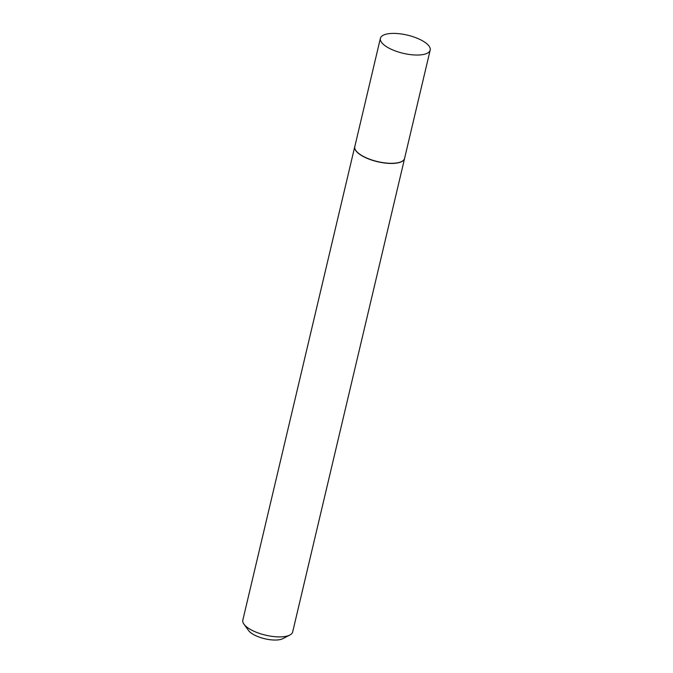 <?xml version="1.0" encoding="UTF-8"?>
<svg xmlns="http://www.w3.org/2000/svg" width="673" height="673" viewBox="0 0 673 673"><rect width="100%" height="100%" fill="white"/><g stroke="black" fill="none" stroke-linecap="round" stroke-linejoin="round"><path stroke-width="1.01" d="M380.388 38.336L354.797 146.605A25.582 9.329 13.3 0 0 359.491 154.008A25.582 9.329 13.3 0 0 386.395 163.059A25.582 9.329 13.3 0 0 404.582 158.374L430.182 50.105A25.582 9.329 13.3 0 0 425.479 42.702A25.582 9.329 13.3 0 0 398.576 33.65A25.582 9.329 13.3 0 0 380.388 38.336A25.582 9.329 13.3 0 0 385.091 45.739A25.582 9.329 13.3 0 0 411.994 54.791A25.582 9.329 13.3 0 0 430.182 50.105M354.864 146.327A25.608 9.346 13.3 0 0 354.738 146.731A25.608 9.346 13.3 0 0 359.441 154.142A25.608 9.346 13.3 0 0 386.369 163.203A25.608 9.346 13.3 0 0 404.582 158.508A25.608 9.346 13.3 0 0 404.65 158.096M289.819 635.051L282.82 638.669A19.105 6.966 -166.7 0 1 251.265 633.1A19.105 6.966 -166.7 0 1 248.615 630.584L243.971 624.216A25.608 9.346 13.3 0 0 247.521 627.589A25.608 9.346 13.3 0 0 289.819 635.051A25.608 9.346 13.3 0 0 292.662 631.964L404.582 158.508M354.738 146.731L242.818 620.178A25.608 9.346 13.3 0 0 243.971 624.216"/></g></svg>
